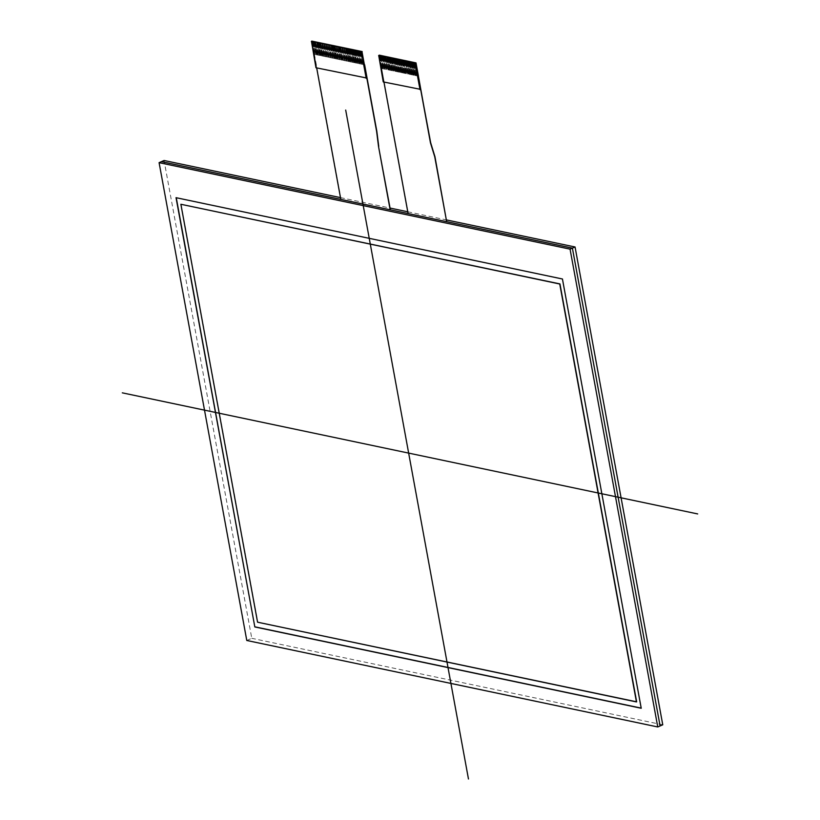 <?xml version="1.0" encoding="UTF-8"?>
<svg xmlns="http://www.w3.org/2000/svg" width="820" height="820" viewBox="0 0 820 820"><rect width="100%" height="100%" fill="white"/><g stroke="black" fill="none" stroke-linecap="round" stroke-linejoin="round"><path stroke-width="0.61" stroke-dasharray="4.1 3.07" d="M379.137 55.432L381.423 68.45L382.058 68.583L379.66 55.381M361.364 51.547L363.762 64.729L364.387 64.862M363.239 64.606L360.82 51.414L363.219 64.616L363.783 64.718L361.333 51.537M311.866 41.277L314.152 54.294L364.357 64.708M340.812 199.393L314.388 54.192L364.623 64.759M315.966 67.752L366.827 78.043L316.674 67.906L311.784 41.266L316.674 67.906M312.358 41.236L314.788 54.427L312.389 41.225M314.152 54.294L314.788 54.427M414.612 62.75L417.062 75.932L414.633 62.74M417.062 75.932L415.156 62.863L417.575 76.055L418.2 76.188M414.284 62.679L417.031 75.942M416.673 75.87L414.254 62.679M413.721 62.566L416.14 75.758L413.741 62.556M415.268 75.553L412.839 62.361L415.238 75.563L415.801 75.676L413.362 62.484L415.781 75.676L416.703 75.86M412.491 62.299L415.238 75.563M414.879 75.491L412.46 62.299M411.927 62.187L414.346 75.379L411.947 62.176M413.475 75.184L411.045 61.992L413.444 75.194L414.008 75.296L411.568 62.115L413.987 75.307L414.91 75.481M410.697 61.93L413.444 75.194M413.085 75.112L410.666 61.92M410.133 61.807L412.552 74.999L410.154 61.797M411.671 74.805L409.252 61.613L411.65 74.815L412.214 74.917L409.774 61.736L412.193 74.927L413.106 75.102M408.903 61.551L411.65 74.815M411.291 74.733L408.872 61.541M408.339 61.428L410.758 74.62L408.36 61.418M410.4 74.548L407.981 61.356L410.4 74.548L411.312 74.722M407.437 61.244L409.856 74.436L407.458 61.233M409.877 74.425L410.42 74.538M407.109 61.172L409.856 74.436M409.498 74.364L407.079 61.172M406.546 61.049L408.965 74.241L406.566 61.049M405.644 60.864L408.063 74.056L408.626 74.159L406.187 60.977L408.606 74.169L409.518 74.353M408.083 74.046L405.664 60.854M407.704 73.984L405.285 60.793L408.063 74.056M404.752 60.68L407.171 73.872L404.772 60.67M404.414 60.608L406.812 73.79L407.724 73.974M406.289 73.667L403.87 60.475L406.269 73.677L406.833 73.779L404.393 60.598M405.91 73.605L403.491 60.413L406.269 73.677M402.958 60.301L405.377 73.492L402.979 60.29M404.496 73.298L402.077 60.096L404.475 73.298L405.039 73.41L402.599 60.219L405.018 73.41L405.931 73.595M404.116 73.226L401.697 60.034L404.475 73.298M401.164 59.921L403.583 73.113L401.185 59.911M403.604 73.103L404.137 73.216M400.262 59.737L402.681 72.929L403.245 73.031L400.806 59.85L403.583 73.113M402.702 72.918L400.283 59.727M402.323 72.847L399.904 59.655L402.681 72.929M399.371 59.542L401.79 72.734L399.391 59.532M400.908 72.539L398.489 59.347L400.888 72.549L401.452 72.652L399.012 59.471L401.431 72.662L402.343 72.837M400.529 72.468L398.11 59.276L400.888 72.549M397.577 59.163L399.996 72.355L397.597 59.153M399.114 72.16L396.695 58.968L399.094 72.17L399.658 72.273L397.218 59.091L399.637 72.283L400.549 72.457M398.735 72.099L396.316 58.907L399.094 72.17M395.783 58.784L398.202 71.975L395.804 58.784M397.321 71.781L394.902 58.589L397.3 71.791L397.864 71.893L395.424 58.712L397.843 71.904L398.756 72.088M396.941 71.719L394.522 58.527L397.3 71.791M393.989 58.415L396.408 71.606L394.01 58.404M396.05 71.524L393.631 58.333L396.05 71.524L396.962 71.709M393.087 58.22L395.506 71.412L393.108 58.21M395.527 71.401L396.07 71.514M395.148 71.34L392.729 58.148L395.506 71.412M392.196 58.035L394.615 71.227L392.216 58.025M391.294 57.841L393.713 71.032L394.276 71.145L391.837 57.953L394.256 71.145L395.168 71.33M393.733 71.032L391.314 57.83M393.354 70.961L390.935 57.769L393.713 71.032M390.402 57.656L392.821 70.848L390.422 57.646M391.939 70.653L389.52 57.461L391.919 70.663L392.483 70.766L390.043 57.584L392.462 70.776L393.374 70.95M391.56 70.581L389.141 57.39L391.919 70.663M388.608 57.277L391.027 70.469L388.629 57.267M390.668 70.397L388.249 57.205L390.668 70.397L391.581 70.571M387.706 57.093L390.146 70.274L387.727 57.082M390.146 70.274L390.689 70.387M387.368 57.021L390.125 70.284M389.766 70.202L387.347 57.01M386.814 56.898L389.254 70.079L386.835 56.887M389.254 70.079L389.787 70.192M385.912 56.713L388.332 69.905L388.895 70.007L386.456 56.826L389.233 70.089M388.352 69.895L385.933 56.703M387.973 69.833L385.554 56.641L388.332 69.905M385.021 56.518L387.44 69.72L385.041 56.518M384.683 56.457L387.081 69.638L387.993 69.823M386.558 69.515L384.139 56.324L386.538 69.526L387.101 69.628L384.662 56.447M386.179 69.454L383.76 56.262L386.538 69.526M383.217 56.149L385.646 69.341L383.247 56.139M382.889 56.078L385.287 69.259L386.199 69.444M384.764 69.136L382.345 55.944L384.744 69.146L385.308 69.249L382.858 56.067M384.385 69.075L381.966 55.883L384.744 69.146M381.423 55.77L383.852 68.962L381.454 55.76M383.873 68.952L384.406 69.064M381.095 55.698L383.852 68.962M382.971 68.767L380.552 55.565L382.95 68.767L383.514 68.88L381.064 55.688M382.591 68.695L380.172 55.504L382.95 68.767M379.629 55.391L382.058 68.583L382.612 68.685M362.86 64.544L360.441 51.352L363.219 64.616M359.898 51.24L362.327 64.431L359.918 51.229M359.57 51.168L361.968 64.349L362.881 64.534M361.446 64.237L359.027 51.045L361.425 64.237L361.989 64.349L359.539 51.158M361.066 64.165L358.647 50.973L361.425 64.237M358.104 50.86L360.534 64.052L358.125 50.85M357.776 50.789L360.175 63.98L361.087 64.155M359.652 63.857L357.233 50.666L359.631 63.868L360.195 63.97L357.745 50.789M359.273 63.786L356.854 50.594L359.631 63.868M356.31 50.481L358.74 63.673L356.331 50.471M355.982 50.409L358.381 63.601L359.293 63.775M357.858 63.478L355.439 50.286L357.838 63.488L358.401 63.591L355.952 50.409M357.479 63.406L355.06 50.215L357.838 63.488M354.517 50.102L356.936 63.294L354.537 50.092M354.189 50.03L356.577 63.222L357.499 63.406M356.577 63.222L354.158 50.03M353.625 49.917L356.064 63.099L353.645 49.907M356.064 63.099L356.608 63.212M355.685 63.037L353.266 49.846L356.044 63.109M352.723 49.723L355.142 62.925L352.743 49.723M352.395 49.661L354.783 62.843L355.706 63.027M351.831 49.538L354.25 62.73L354.814 62.832L352.364 49.651M354.271 62.72L351.852 49.528M353.891 62.658L351.472 49.466L354.25 62.73M350.929 49.354L353.348 62.545L350.95 49.343M350.601 49.282L352.989 62.463L353.912 62.648M352.477 62.34L350.058 49.149L352.457 62.351L353.02 62.453L350.57 49.272M352.098 62.279L349.679 49.087L352.457 62.351M349.135 48.974L351.554 62.166L349.156 48.964M348.808 48.903L351.196 62.084L352.118 62.269M350.683 61.971L348.264 48.78L350.663 61.971L351.226 62.084L348.777 48.892M347.905 48.718L350.663 61.971M350.304 61.9L347.885 48.708M347.342 48.595L349.791 61.777L347.362 48.585M349.791 61.777L350.324 61.889M347.014 48.523L349.761 61.787M346.45 48.411L348.869 61.602L349.422 61.705L346.983 48.523M348.889 61.592L346.47 48.4M348.51 61.52L346.091 48.329L348.869 61.602M345.548 48.216L347.967 61.408L345.568 48.206M345.22 48.144L347.608 61.336L348.531 61.51M347.096 61.213L345.189 48.144M346.716 61.141L344.297 47.95L347.075 61.223M343.754 47.837L346.173 61.028L343.775 47.826M343.426 47.765L345.814 60.957L346.737 61.141M345.302 60.834L343.395 47.765M344.923 60.772L342.504 47.581L345.281 60.844M341.96 47.468L344.4 60.649L341.981 47.457M344.4 60.649L344.943 60.762M341.622 47.396L344.38 60.659M343.508 60.454L341.602 47.386M343.129 60.393L340.71 47.201L343.488 60.465M340.167 47.088L342.586 60.28L340.187 47.078M339.829 47.017L342.227 60.198L343.149 60.383M342.227 60.198L339.808 47.006M339.275 46.894L341.694 60.085L339.295 46.883M341.714 60.075L342.247 60.188M341.335 60.014L338.916 46.822L341.694 60.085M338.373 46.709L340.792 59.901L338.393 46.699M338.035 46.637L340.433 59.829L341.356 60.003M339.921 59.706L338.014 46.627M339.541 59.634L337.122 46.443L339.9 59.706M336.579 46.33L338.998 59.522L336.6 46.32M336.241 46.258L338.639 59.45L339.562 59.624M338.127 59.327L336.22 46.258M337.748 59.255L335.329 46.063L338.106 59.337M334.785 45.951L337.204 59.142L334.806 45.94M334.447 45.879L336.846 59.071L337.768 59.245M336.846 59.071L334.427 45.879M333.894 45.766L336.313 58.958L333.914 45.756M336.333 58.948L336.866 59.06M333.555 45.694L336.313 58.958M335.954 58.876L333.535 45.684M332.992 45.572L335.411 58.763L333.012 45.561M335.431 58.753L335.974 58.876M332.654 45.5L335.411 58.763M332.1 45.387L334.519 58.579L335.072 58.681L332.633 45.5M334.539 58.568L332.12 45.377M334.16 58.507L331.741 45.315L334.519 58.579M331.198 45.203L333.617 58.394L331.218 45.192M330.86 45.131L333.258 58.312L334.181 58.497M332.746 58.189L330.839 45.12M332.366 58.128L329.947 44.936L332.725 58.199M329.404 44.823L331.823 58.015L329.425 44.813M329.066 44.751L331.464 57.933L332.387 58.117M330.952 57.81L329.045 44.741M330.573 57.748L328.154 44.557L330.931 57.82M327.611 44.444L330.029 57.636L327.631 44.434M330.05 57.625L330.593 57.738M327.272 44.372L330.029 57.636M329.158 57.441L327.252 44.362M328.779 57.369L326.36 44.177L329.138 57.441M325.817 44.065L328.236 57.256L325.837 44.054M325.478 43.993L327.877 57.185L328.799 57.359M327.364 57.062L325.458 43.993M326.985 56.99L324.566 43.798L327.344 57.072M324.023 43.685L326.442 56.877L324.043 43.675M323.685 43.614L326.083 56.805L327.006 56.98M325.571 56.682L323.664 43.614M325.191 56.611L322.772 43.419L325.55 56.693M322.229 43.306L324.648 56.498L322.25 43.296M321.891 43.234L324.289 56.426L325.212 56.611M323.777 56.303L321.87 43.234M323.398 56.242L320.979 43.05L323.756 56.313M320.435 42.937L322.854 56.129L320.456 42.927M320.097 42.865L322.496 56.047L323.418 56.231M322.496 56.047L320.077 42.855M319.544 42.742L321.983 55.924L319.564 42.732M321.983 55.924L322.516 56.037M321.604 55.862L319.175 42.671L321.963 55.934M318.642 42.558L321.061 55.75L318.662 42.548M318.303 42.486L320.702 55.668L321.624 55.852M317.74 42.363L320.169 55.555L320.722 55.657L318.283 42.476M320.189 55.545L317.77 42.353M319.81 55.483L317.381 42.291L320.169 55.555M316.848 42.179L319.267 55.37L316.868 42.168M316.51 42.107L318.908 55.299L319.831 55.473M318.396 55.176L316.489 42.097M318.016 55.104L315.587 41.912L318.375 55.176M315.054 41.799L317.473 54.991L315.075 41.789M314.716 41.728L317.114 54.919L318.037 55.094M317.114 54.919L314.695 41.728M314.152 41.615L316.582 54.807L314.183 41.605M316.602 54.796L317.135 54.909M313.824 41.543L316.582 54.807M316.223 54.725L313.793 41.533M313.26 41.42L315.68 54.612L313.281 41.41M315.7 54.602L316.243 54.715M312.922 41.349L315.68 54.612M314.808 54.417L312.902 41.349M381.423 68.45L418.169 76.034M408.083 213.559L446.859 221.574M381.659 68.347L408.298 213.466L381.659 68.347L418.436 76.086M383.944 82.061L379.055 55.422L383.944 82.061L420.65 89.37L383.237 81.908M314.388 54.192L341.028 199.301L390.351 209.684M257.572 622.195L636.658 701.838M181.076 204.18L257.787 622.103M562.438 278.995L641.199 708.121M176.034 197.681L562.653 278.902M340.484 197.62L390.053 208.054M407.755 211.775L446.562 219.945M246.779 640.471L251.771 638.308L164.072 160.494M662.755 724.798L251.771 638.308M383.873 81.631L379.024 55.247M316.602 67.476L311.754 41.092M379.106 55.791L378.491 56.057M311.836 41.625L311.221 41.892"/><path stroke-width="1.23" d="M415.422 62.925L414.807 63.191L415.258 63.796L415.873 63.529L415.176 62.873M414.807 63.191L379.137 55.432M415.873 63.529L430.674 142.762L434.959 156.712L446.654 221.666L434.743 156.804L430.459 142.854L420.65 89.37L383.237 81.908L378.748 55.606M420.004 89.646L415.258 63.796M409.774 61.736L415.176 62.853M398.11 59.276L409.795 61.725M395.424 58.712L398.13 59.265M392.729 58.148L395.445 58.702M390.043 57.584L392.749 58.138M379.363 55.329L390.064 57.574M361.61 51.599L360.995 51.865L361.446 52.47L362.061 52.203L361.364 51.547M358.647 50.973L361.353 51.527M353.266 49.846L358.668 50.963M344.297 47.95L353.287 49.835M338.916 46.822L344.318 47.939M324.566 43.798L338.937 46.812M319.175 42.671L324.587 43.788M360.995 51.865L319.205 42.66M390.146 209.776L340.812 199.393L316.674 67.906L340.812 199.393L390.146 209.776L378.522 146.452L390.351 209.684L378.522 146.452L376.821 131.251L362.061 52.203M311.784 41.266L361.989 51.66L376.606 131.343L366.827 78.043L315.966 67.752L311.477 41.441M446.654 221.666L408.083 213.559L383.944 82.061L408.083 213.559L446.654 221.666L434.743 156.804L430.459 142.854L416.017 62.894L379.24 55.155L378.625 55.616M366.191 78.32L361.446 52.47M364.623 64.759L376.821 131.251L378.737 146.36M559.742 284.007L180.871 204.272L559.947 283.915L636.443 701.93L559.742 284.007L180.871 204.272L257.572 622.195L636.658 701.838L559.947 283.915M254.825 626.951L176.034 197.681L562.438 278.995L641.23 708.265L254.825 626.951L176.034 197.681L562.438 278.995L641.23 708.265L254.825 626.951L176.269 197.722M641.199 708.121L255.03 626.859M159.09 162.657L570.064 249.147L657.763 726.961L246.779 640.471L657.763 726.961L570.064 249.147L159.09 162.657L246.779 640.471L159.09 162.657L164.072 160.494L340.484 197.62M657.763 726.961L662.755 724.798L575.056 246.984L570.064 249.147M390.053 208.054L407.755 211.775M446.562 219.945L575.056 246.984M468.466 779L345.691 110.054M697.687 513.935L122.313 392.841M636.443 701.93L257.572 622.195L180.871 204.272M379.055 55.422L415.801 62.986L430.459 142.854L415.801 62.986L379.055 55.422L415.801 62.986L420.65 89.37M366.827 78.043L361.989 51.66L311.754 41.092L361.989 51.66L376.606 131.343L378.522 146.452M660.1 725.956L572.401 248.132L161.417 161.642M383.944 82.061L408.083 213.559M316.674 67.906L340.812 199.393M312.01 41.215L362.194 51.568L312 41.174M418.436 76.086L416.017 62.894M311.969 41.184L311.354 41.451"/></g></svg>
